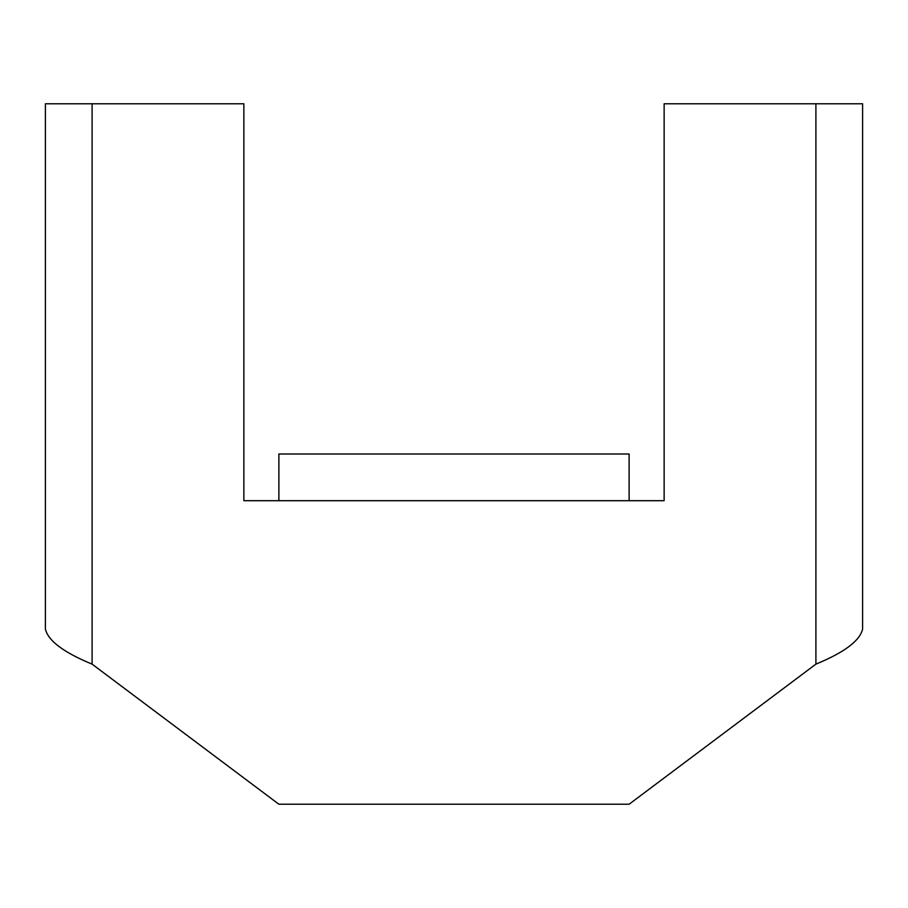 <?xml version="1.0" encoding="UTF-8"?>
<svg xmlns="http://www.w3.org/2000/svg" width="908" height="908" viewBox="0 0 908 908"><rect width="100%" height="100%" fill="white"/><g stroke="black" fill="none" stroke-linecap="round" stroke-linejoin="round"><path stroke-width="1.36" d="M243.866 103.773L92.094 103.773L92.094 664.134L278.881 804.227L629.119 804.227L815.906 664.134L815.906 103.773L664.134 103.773L664.134 500.694L629.119 500.694L629.119 454L278.881 454L278.881 500.694L243.866 500.694L243.866 103.773M815.906 103.773L862.6 103.773L862.6 629.119C859.853 640.776 844.281 652.455 815.906 664.134M92.094 664.134C63.742 652.477 48.181 640.798 45.4 629.119L45.4 103.773L92.094 103.773M278.881 500.694L629.119 500.694"/></g></svg>
